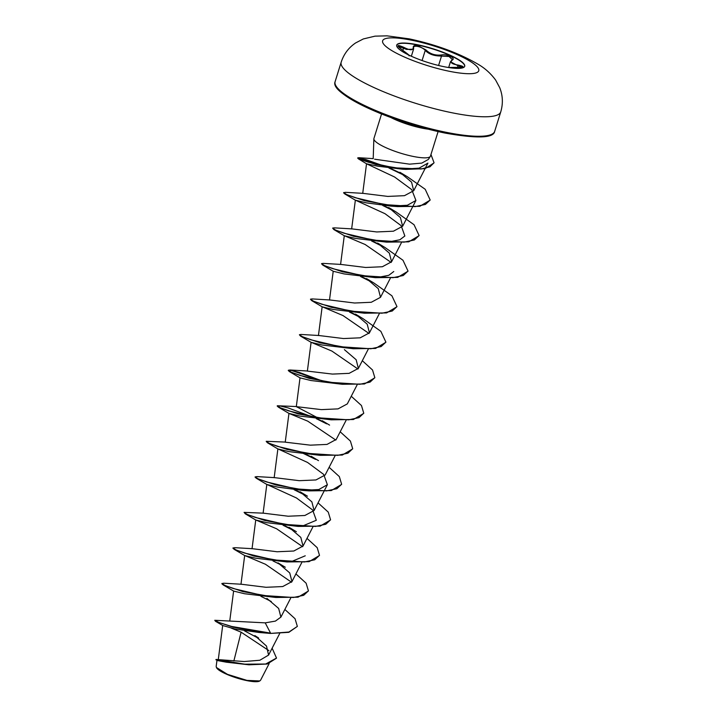 <?xml version="1.0" encoding="UTF-8"?>
<svg xmlns="http://www.w3.org/2000/svg" width="717" height="717" viewBox="0 0 717 717"><rect width="100%" height="100%" fill="white"/><g stroke="black" fill="none" stroke-linecap="round" stroke-linejoin="round"><path stroke-width="1.08" d="M396.689 45.252A35.608 7.304 -162.7 0 1 417.509 45.01A35.608 7.304 -162.7 0 1 464.67 66.421M443.85 66.663A35.608 7.304 -162.7 0 1 396.725 45.126A35.608 7.304 -162.7 0 1 417.59 44.768A35.608 7.304 -162.7 0 1 464.715 66.305A35.608 7.304 -162.7 0 1 443.85 66.663M408.063 54.859C409.694 55.55 407.695 53.883 402.076 49.867C396.134 45.153 396.716 44.311 403.832 47.34C410.043 50.531 413.189 50.54 413.261 47.367C413.117 45.7 414.65 45.144 417.868 45.691L425.934 49.939C430.048 53.954 435.183 55.63 441.34 54.967C447.05 53.82 456.146 58.086 452.257 60.076C449.676 62.433 451.674 64.1 458.253 65.077C465.19 66.627 464.607 67.47 456.514 67.613L448.475 67.506M452.364 59.583L449.021 56.482L438.598 55.935C432.916 55.568 428.461 53.73 425.235 50.405C422.268 46.551 412.553 44.571 413.592 48.039A0.636 0.556 169.8 0 0 413.619 47.77L413.557 49.177L406.566 49.419L398.285 46.264M462.59 67.174L458.02 65.758L450.464 61.761M276.457 658.206L267.253 664.023L248.942 664.802L226.258 662.185L216.946 660.456L216.167 666.532L216.588 667.814A22.935 4.705 17.3 0 0 246.747 680.594A22.935 4.705 17.3 0 0 259.402 681.15L260.54 680.299L269.162 663.566M216.4 667.473L227.45 674.347L246.953 680.388L259.805 680.953M374.615 159.201L409.568 164.157L421.793 163.1L428.407 159.398L430.317 156.423A29.612 6.077 -162.7 0 1 413.109 156.414A29.612 6.077 -162.7 0 1 373.862 138.847A29.612 6.077 -162.7 0 1 373.924 138.506L381.561 113.967M438.096 131.578L430.46 156.118A29.612 6.077 -162.7 0 1 430.317 156.423M231.286 628.119L241.109 632.179L233.859 660.984M272.128 648.195L276.502 658.063L265.666 664.032L244.622 664.166L216.077 659.452L244.165 661.54L259.868 660.24L268.579 655.087L266.5 646.053L254.84 635.585L258.64 638.031M265.218 622.858L270.569 633.129L231.618 626.452L218.99 622.499L214.768 620.286L265.218 622.858L275.409 621.101L280.885 617.122L278.671 608.473L266.912 598.381M221.974 583.602L223.677 583.208L241.27 584.23L266.043 587.295L282.74 586.551L291.953 581.586L289.749 572.937L277.981 562.845L285.303 567.255M233.043 548.066L234.737 547.671L252.339 548.693L277.103 551.758L293.809 551.014L303.031 546.058L300.817 537.4L289.05 527.309L296.381 531.718M245.286 513.82L265.066 520.551L298.03 526.412L266.616 522.657L255.745 519.995L245.286 513.82L244.094 512.368L263.408 513.166L288.171 516.222L304.877 515.487L314.1 510.522L311.877 501.873L300.109 491.772L307.45 496.182M255.18 476.993L256.874 476.599L274.486 477.63L299.249 480.686L315.955 479.951L325.159 474.986L335.045 455.815M313.177 417.258L287.947 407.856L280.15 405.983L277.201 406.055L278.483 407.22L298.272 413.951L331.236 419.812L299.814 416.057L288.951 413.395L285.241 442.165L310.309 445.158L327.015 444.415L336.219 439.449M317.523 417.715L296.318 406.638L321.368 409.622L338.065 408.878L347.288 403.913M299.446 334.857L300.62 336.148L320.4 342.878L353.373 348.74L321.96 344.985L311.097 342.323L307.369 371.101L332.437 374.086L349.152 373.342L358.366 368.386L356.152 359.728L344.384 349.636M318.742 335.493L343.497 338.549L360.203 337.815L369.434 332.849L367.221 324.201L355.453 314.1L362.784 318.509L380.852 331.335L385.907 342.134L381.139 346.571L370.841 348.758L340.082 346.714L310.846 339.813L302.215 336.605L299.428 334.696L301.14 334.463L318.742 335.493M329.82 299.957L354.574 303.013L371.281 302.278L380.503 297.313L378.289 288.664L366.521 278.572L373.844 282.973L391.912 295.798L396.976 306.598L392.217 311.035L381.91 313.221L351.151 311.187L321.906 304.277L313.275 301.068L310.497 299.159L312.218 298.926L329.82 299.957M340.889 264.421L365.643 267.477L382.358 266.742L391.572 261.777L389.358 253.128L377.59 243.036L384.921 247.446L402.99 260.271L408.036 271.071L403.277 275.507L392.97 277.685L362.21 275.651L332.975 268.741L324.353 265.541L321.566 263.623L323.277 263.39L340.889 264.421M351.957 228.884L376.712 231.95L393.418 231.206L402.64 226.24L400.418 217.583L388.65 207.5L395.99 211.909L414.05 224.735L419.104 235.526L414.345 239.971L404.047 242.149L373.288 240.114L344.043 233.213L335.422 230.005L332.634 228.087L334.346 227.854L351.957 228.884M343.721 192.721L345.415 192.326L363.017 193.348L387.78 196.413L404.487 195.669L413.709 190.713L411.558 182.145L399.88 172.286M413.709 190.713L427.924 163.109L419.095 168.145L402.488 169.194L377.402 166.138L366.548 163.79L394.538 176.974L411.737 189.629L415.923 200.455L407.373 205.25L391.186 206.137L366.235 202.848L355.354 200.186L344.886 194.011L364.666 200.742L397.63 206.604L419.795 206.308L430.128 200.142M355.704 200.294L385.002 213.693L401.161 225.676L404.854 235.992L399.853 239.774L390.38 241.593M386.571 242.14L355.157 238.385L344.303 235.723L333.826 229.548L353.606 236.278L386.571 242.14L408.726 241.844L419.06 235.678M344.662 235.839L365.168 244.506L391.168 262.44M393.776 271.519L388.784 275.31L379.347 277.12M375.502 277.676L344.097 273.921L333.226 271.259L322.758 265.075L342.529 271.806L375.502 277.676L397.648 277.38L407.991 271.214M364.433 313.212L333.02 309.448L322.157 306.795L311.689 300.611L331.469 307.342L364.433 313.212L386.588 312.908L396.922 306.742M322.516 306.903L343.004 315.561L369.04 333.495M311.447 342.439L331.899 351.079L357.971 369.031M342.296 384.276L310.9 380.521L300.02 377.859L289.551 371.684L309.323 378.415L342.296 384.276L364.451 383.98L374.785 377.814M278.483 407.22L288.951 413.395L307.736 421.148L335.834 440.095M320.167 455.349L288.763 451.593L277.882 448.932L267.414 442.748L287.194 449.478L320.167 455.349L342.314 455.053L352.647 448.887M278.241 449.039L307.548 462.447L323.699 474.43L327.382 484.728L318.832 489.523L302.646 490.419L277.685 487.121L266.814 484.459L256.345 478.284L276.126 485.015L309.09 490.885L331.254 490.58L341.588 484.414M267.172 484.575L296.488 497.983L312.621 509.957L316.314 520.264L303.201 525.749M256.112 520.112L276.619 528.779L302.628 546.704M305.245 555.8L292.16 561.286M286.952 561.949L255.557 558.193L244.676 555.532L234.208 549.356L253.988 556.087L286.952 561.949L309.108 561.653L319.45 555.496M245.017 555.639L265.433 564.252L291.559 582.24M275.893 597.485L244.479 593.73L233.625 591.068L223.148 584.893L242.929 591.624L275.893 597.485L298.048 597.189L308.382 591.023M270.479 633.425L288.834 632.331L297.358 626.407L288.933 632.036L270.479 633.425L258.945 632.475L234.602 628.908L222.772 625.529L215.467 621.281L214.768 620.286M241.109 632.179L268.911 650.642M216.077 659.452L217.054 660.563M265.505 633.012L233.204 627.187L215.467 621.281M244.434 630.808L258.586 638.354M248.942 664.802L215.88 659.774M297.358 626.407L295.054 618.735L284.846 609.459M221.956 583.432L224.735 585.35L233.366 588.558L262.61 595.46L293.37 597.494L303.667 595.316L308.435 590.871L306.123 583.199L295.915 573.923M280.768 564.79L272.944 560.909M270.184 559.636L269 559.099M233.025 547.896L235.803 549.814L244.434 553.022L273.67 559.923L304.429 561.967L314.727 559.78L319.495 555.343L317.192 547.663L306.984 538.386M291.837 529.254L284.013 525.373M281.243 524.1L280.069 523.571M244.094 512.368L246.881 514.286L255.503 517.486L284.748 524.396L315.507 526.43L325.805 524.244L330.564 519.807L328.261 512.126L318.052 502.85M302.897 493.717L295.072 489.836M255.162 476.832L257.941 478.741L266.563 481.949L295.807 488.86L326.567 490.894L336.873 488.707L341.633 484.271L339.329 476.59L329.112 467.314M313.956 458.181L302.207 452.499M285.554 442.093L266.231 441.296L269.009 443.214L277.64 446.422L306.876 453.323L337.635 455.358L347.933 453.18L352.701 448.743L350.398 441.063L340.181 431.786M325.034 422.645L317.219 418.773M314.449 417.491L313.266 416.962M296.614 406.557L277.3 405.759L280.078 407.677L288.7 410.886L317.954 417.787L348.704 419.821L359.011 417.644L363.77 413.198L361.458 405.526L351.249 396.25M325.518 381.964L290.071 369.999L288.368 370.223L291.147 372.141L299.769 375.35L329.004 382.251L359.764 384.294L370.071 382.107L374.839 377.671L372.526 369.99L362.318 360.714M358.24 316.045L350.425 312.164M369.309 280.508L361.493 276.628M358.724 275.355L357.541 274.826M380.377 244.972L372.553 241.1M391.437 209.436L383.622 205.564M380.861 204.291L379.678 203.753M343.703 192.55L346.481 194.468L355.103 197.677L384.348 204.578L415.107 206.621L425.414 204.435L430.173 199.998L425.217 189.297L407.202 176.624L399.88 172.277M402.658 174.168L390.021 168.145M387.288 166.971L358.939 157.722L357.765 157.874L360.373 159.461L368.26 162.167L394.377 167.823L421.148 168.997L429.967 166.819L434.054 162.759L430.962 154.496M271.295 601.518L260.934 596.347M221.867 583.728L223.148 584.893M268.911 559.403L267.665 558.848M232.935 548.191L234.208 549.356M293.441 530.455L283.072 525.274M279.971 523.867L278.725 523.311M298.03 526.412L320.185 526.117L330.519 519.95M304.519 494.918L294.131 489.738M255.073 477.128L256.345 478.284M315.579 459.382L300.862 452.248M266.249 441.466L267.414 442.748M326.647 423.846L316.278 418.665M331.236 419.812L353.391 419.517L363.725 413.351M324.245 381.722L299.016 372.32L291.219 370.447L288.27 370.519L289.551 371.684M353.373 348.74L375.52 348.444L385.854 342.278M359.835 317.237L349.475 312.065M310.515 299.321L311.689 300.611M370.913 281.709L360.552 276.529M357.451 275.122L356.206 274.575M321.583 263.793L322.758 265.075M381.991 246.173L371.612 240.993M332.634 228.087L333.826 229.548M393.05 210.637L382.681 205.456M343.613 192.846L344.886 194.011M404.37 175.423L388.928 168.002M385.845 166.702L365.706 159.532L357.675 158.17L375.869 164.534L405.885 169.382L425.109 168.656L434.009 162.902M457.437 67.631L458.253 65.077M451.647 60.443A0.636 0.538 56.6 0 1 451.853 60.138L451.853 60.138A0.636 0.538 56.6 0 1 452.257 60.076M438.58 65.48L441.609 55.747L441.34 54.967M422.08 60.542L425.235 50.405L425.934 49.939M402.837 50.378L403.832 47.34M402.076 49.867L398.15 46.435M412.132 40.304A50.342 10.334 -162.7 0 1 475.138 64.826A50.342 10.334 -162.7 0 1 449.263 71.27A50.342 10.334 -162.7 0 1 386.257 46.748A50.342 10.334 -162.7 0 1 412.132 40.304M500.753 111.87A83.566 17.145 -162.7 0 1 451.791 112.721A83.566 17.145 -162.7 0 1 341.184 62.173L335.117 81.666A83.566 17.145 17.3 0 0 445.714 132.215A83.566 17.145 17.3 0 0 494.676 131.363L500.753 111.87C503.182 103.624 502.841 95.576 499.731 87.707L495.644 80.089C490.804 73.51 484.961 68.232 478.122 64.27C458.674 52.968 435.676 44.49 409.138 38.843L387.055 35.85L375.045 36.146L363.313 38.951L355.641 42.93C348.668 47.636 343.846 54.053 341.184 62.173M391.097 117.624A29.612 6.077 17.3 0 0 421.919 128.119A29.612 6.077 17.3 0 0 428.174 129.168M336.282 86.416A82.294 16.885 17.3 0 0 444.881 133.012M494.676 131.363C493.619 138.166 477.056 138.731 444.997 133.066C422.716 128.424 400.758 121.729 379.141 112.99C346.795 98.758 332.114 88.316 335.117 81.666M358.939 157.722L373.207 158.627L373.862 138.847M218.273 659.667L222.691 625.457M268.579 655.087L279.702 633.487M229.763 620.895L233.608 591.068M280.894 617.131L290.77 597.951M240.966 584.31L244.676 555.532M291.962 581.595L301.839 562.415M252.034 548.774L255.745 519.995M303.031 546.058L312.908 526.878M263.103 513.238L266.814 484.459M314.1 510.522L327.382 484.728M274.172 477.701L277.882 448.932M336.228 439.458L346.114 420.279M296.309 406.638L300.02 377.859M347.297 403.922L357.183 384.742M358.366 368.386L368.242 349.206M318.438 335.565L322.148 306.786M369.434 332.849L379.311 313.67M329.506 300.029L333.217 271.259M380.503 297.313L390.38 278.133M340.575 264.492L344.285 235.723M391.572 261.777L401.448 242.606M351.644 228.956L355.354 200.186M402.64 226.24L415.923 200.455M362.712 193.429L366.53 163.79M311.178 456.236L318.509 460.646M322.247 420.709L329.587 425.118M307.674 371.021L290.071 369.999M402.488 169.194L405.885 169.382M366.566 163.808L358.392 158.851M391.186 206.137L397.63 206.604M311.088 342.332L300.62 336.148M302.646 490.419L309.09 490.885M448.672 67.506L450.455 61.796M411.352 56.249L413.557 49.177M462.582 67.255L448.448 67.506M452.364 59.574L450.482 61.761M409.022 55.801C410.312 56.043 408 54.062 402.103 49.876"/></g></svg>

